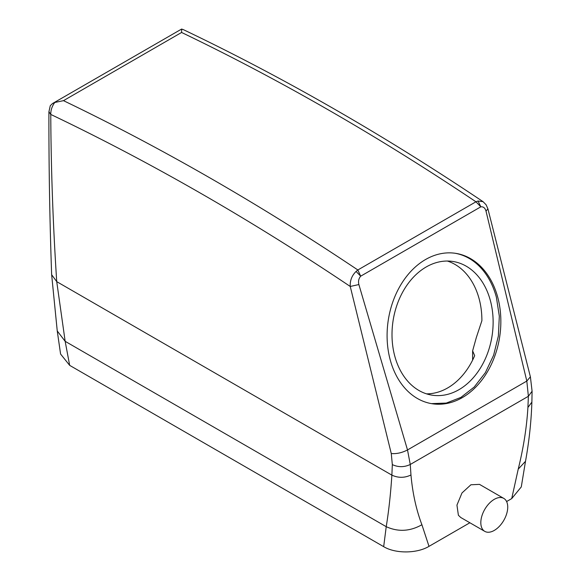 <?xml version="1.0" encoding="UTF-8"?>
<svg xmlns="http://www.w3.org/2000/svg" width="581" height="581" viewBox="0 0 581 581"><rect width="100%" height="100%" fill="white"/><g stroke="black" fill="none" stroke-linecap="round" stroke-linejoin="round"><path stroke-width="0.87" d="M482.47 529.146A19.028 10.988 120 0 0 484.765 531.361A19.028 10.988 120 0 0 502.34 522.66A19.028 10.988 120 0 0 506.087 500.611A19.028 10.988 120 0 0 503.792 498.404A19.028 10.988 120 0 0 486.21 507.097A19.028 10.988 120 0 0 482.47 529.146M503.792 498.404L479.507 484.38L470.908 484.772L461.975 492.971L456.942 505.114L458.387 515.245L460.726 517.482L484.765 531.361M181.7 29.203L183.422 29.675L181.628 29.05L181.592 32.463L63.482 100.658A2537.183 1464.854 -120 0 1 357.845 269.976L475.955 201.789L478.061 201.019L480.828 206.821L360.685 276.178L356.059 271.458L357.845 269.976L360.685 276.178C358.688 278.531 358.085 281.32 358.876 284.552L407.506 449.948L410.266 464.473L410.963 474.989C412.604 493.218 416.25 509.806 421.908 524.737L429.003 546.351L469.869 522.762M181.592 32.463A2537.183 1464.854 60 0 1 475.955 201.789L480.828 206.821C483.377 206.545 485.106 207.983 486.021 211.143L526.814 381.063L528.376 396.286L527.918 407.463C526.713 427.34 523.481 447.9 518.23 469.128L511.716 498.6L506.61 501.548M356.059 271.458C351.854 275.59 349.915 280.594 350.241 286.462L391.267 453.543L392.328 464.611C398.305 467.371 404.282 467.32 410.266 464.473L528.376 396.286L532.087 391.209L531.876 402.11L527.918 407.463M392.328 464.611L391.87 475.135C390.679 493.647 388.798 510.83 386.227 526.684L383.678 546.663C395.436 553.802 417.02 553.62 429.003 546.351M531.876 402.11C531.252 421.581 529.131 441.313 525.507 461.292L521.273 486.936L511.716 498.6M383.678 546.663L69.669 365.369L60.584 354.04L57.25 330.974L65.159 341.316L69.669 365.369M497.794 297.479A76.118 56.328 98.9 0 0 455.78 253.36A76.118 56.328 98.9 0 0 401.398 283.848A76.118 56.328 98.9 0 0 390.149 359.624A76.118 56.328 98.9 0 0 432.162 403.744A76.118 56.328 98.9 0 0 486.537 373.256A76.118 56.328 98.9 0 0 497.794 297.479M391.267 453.543C396.54 454.008 401.958 452.81 407.506 449.948L526.814 381.063L530.395 376.808L532.087 391.224M48.913 111.719L50.765 114.435C51.034 169.434 53.024 225.167 56.727 281.64L65.159 341.316L386.227 526.684C398.138 532.087 410.033 531.441 421.908 524.737M63.482 100.658L54.767 102.481C52.036 106.207 50.707 110.187 50.765 114.435A2524.496 1457.526 60 0 1 350.241 286.462L358.876 284.552M487.909 208.819L486.021 211.143M478.061 201.019L483.051 201.665L486.123 204.795L487.917 208.87L530.388 376.808M431.451 403.628L446.288 403.076L460.871 397.419L474.198 387.04L485.367 372.653L493.618 355.238L498.375 335.985L499.319 316.209L496.385 297.261A76.118 56.328 98.9 0 0 455.076 253.258M54.767 102.481L52.479 103.549L50.271 105.713L48.913 111.821C48.804 165.701 49.712 219.996 51.644 274.697L56.727 281.64L391.87 475.135C398.232 478.061 404.601 478.018 410.963 474.989M181.628 29.05L52.479 103.549M183.422 29.675L183.429 29.675C283.332 77.375 383.206 134.705 483.051 201.665M426.519 393.853A67.657 50.068 98.9 0 0 474.677 355.666L472.622 350.851L476.34 337.496L481.889 320.705A67.657 50.068 98.9 0 0 479.165 298.946A67.657 50.068 98.9 0 0 447.377 261.043M490.408 300.711A67.657 50.068 98.9 0 0 453.064 261.494A67.657 50.068 98.9 0 0 404.725 288.59A67.657 50.068 98.9 0 0 394.724 355.95A67.657 50.068 98.9 0 0 432.068 395.167A67.657 50.068 98.9 0 0 480.407 368.071A67.657 50.068 98.9 0 0 490.408 300.711M525.507 461.292L518.23 469.128M51.644 274.697L57.25 330.981M472.622 360.097L472.622 350.851"/></g></svg>
